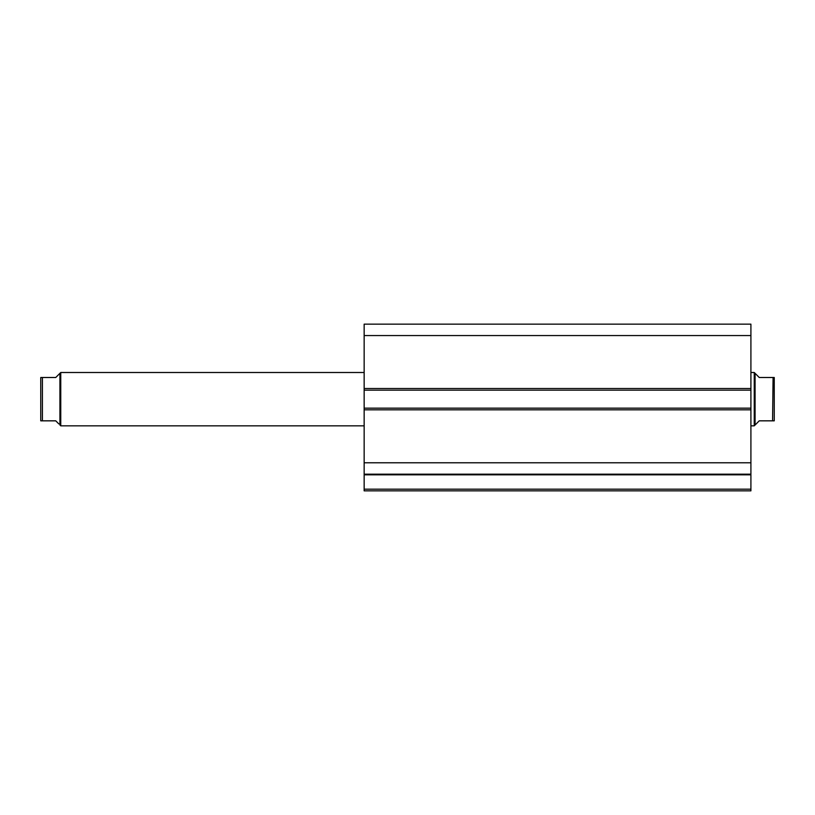<?xml version="1.0" encoding="UTF-8"?>
<svg xmlns="http://www.w3.org/2000/svg" width="815" height="815" viewBox="0 0 815 815"><rect width="100%" height="100%" fill="white"/><g stroke="black" fill="none" stroke-linecap="round" stroke-linejoin="round"><path stroke-width="1.22" d="M364.152 474.279L364.152 474.819L750.91 474.819L750.91 489.183L364.152 489.183L750.91 489.183L750.91 474.819L364.152 474.819L364.152 490.854L750.91 490.854L750.91 489.183L750.91 490.854L364.152 490.854L364.152 474.177L750.91 474.177L750.91 324.146L364.152 324.146L364.152 335.556L364.152 324.146L750.91 324.146L750.91 388.5L364.152 388.5L364.152 335.556L750.91 335.556L364.152 335.556L364.152 390.161L364.152 388.5L750.91 388.5L750.91 408.162L364.152 408.162L364.152 390.161L750.91 390.161L364.152 390.161L364.152 409.833L364.152 408.162L750.91 408.162L750.91 462.777L364.152 462.777L364.152 409.833L750.91 409.833L364.152 409.833L364.152 474.177L364.152 462.777L750.91 462.777L750.91 474.279M364.152 474.177L750.91 474.177M60.758 425.838L59.923 425.002L60.758 425.838L364.152 425.838L60.758 425.838L60.758 372.496L364.152 372.496L60.758 372.496L60.758 425.838M58.853 374.391L60.758 372.496L59.923 373.321L59.923 425.002L59.923 373.321L55.756 377.498L58.853 374.391L55.756 377.498L42.421 377.498L42.421 420.835L55.756 420.835L58.853 423.943L55.756 420.835L40.75 420.835L40.75 377.498L40.75 420.835M754.242 425.838L755.077 425.002L755.077 373.321L754.242 372.496L754.242 425.838L754.242 372.496L750.91 372.496L754.242 372.496L755.077 373.321L755.077 425.002L754.242 425.838L750.91 425.838L754.242 425.838M756.147 374.391L759.244 377.498L755.077 373.321L759.244 377.498L772.579 377.498L759.244 377.498M755.077 425.002L759.244 420.835L755.077 425.002M772.579 420.835L773.078 377.498L772.579 420.835L759.244 420.835L772.579 420.835M774.25 420.835L774.25 377.498L773.078 377.498L774.25 377.498L774.25 420.835L773.078 420.835M759.244 420.835L756.147 423.943M773.955 377.498L772.579 377.498M58.853 423.943L55.756 420.835M55.756 377.498L41.045 377.498M41.922 420.835L40.821 420.835L42.421 420.835L42.421 377.498"/></g></svg>
